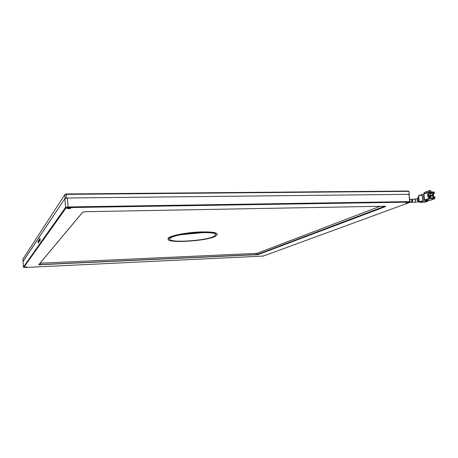 <?xml version="1.0" encoding="UTF-8"?>
<svg xmlns="http://www.w3.org/2000/svg" width="458" height="458" viewBox="0 0 458 458"><rect width="100%" height="100%" fill="white"/><g stroke="black" fill="none" stroke-linecap="round" stroke-linejoin="round"><path stroke-width="0.69" d="M409.624 202.459L263.27 256.068L24.852 267.489L23.77 267.38L66.032 208.035L68.179 207.589L409.349 202.133L409.624 202.459L410.036 201.984L408.931 194.742L409.326 194.318L66.358 198.028L65.099 198.297L23.095 261.438M409.492 194.524L408.874 191.335L409.326 194.318M23.02 261.432L22.9 259.068L64.87 194.633L66.124 194.364L408.874 191.335L408.381 191.02L66.227 193.969L66.358 198.028M66.227 193.969L64.87 194.633L65.099 198.297M170.8 237.788C177.154 233.236 216.537 230.563 215.649 234.679L214.058 236.305C206.203 240.765 169.431 243.169 169.706 239.128L170.8 237.788M215.466 236.259C207.033 241.011 167.897 243.564 168.166 239.253L169.323 237.839C176.038 232.979 218.151 230.116 217.178 234.513L215.466 236.259M203.152 232.59L181.591 234.639M409.71 202.367L410.912 202.35L411.994 200.501L410.918 199.356L409.641 199.373M411.376 199.505L411.811 199.345L412.887 200.484L411.799 202.333L411.399 202.144M425.219 200.409L429.844 198.749L434.808 198.68L430.154 200.335L425.219 200.409L424.801 199.991L423.873 194.06L428.476 192.343L428.677 193.625L427.566 194.037L428.104 197.45L429.93 197.037L430.062 197.89L434.321 197.833L434.184 196.98L433.062 197.381L432.524 193.98L433.646 193.574L433.508 192.721L430.829 192.824M428.585 191.982L424.068 193.654L423.873 194.06M434.184 196.98L434.888 196.969L434.808 198.68M429.844 198.749L429.215 197.043M424.062 195.268L423.077 195.629L423.736 199.848L424.721 199.488M424.778 199.831L423.736 199.848M433.732 197.14L433.228 193.974L434.35 193.562L434.15 192.291L433.726 191.868L430.932 192.137M430.864 193.064L430.159 193.07L431.03 192.744L430.898 191.896L428.768 191.913L424.068 193.654M423.919 194.358L422.081 194.392L421.892 194.799L422.808 200.707L419.431 201.921L418.526 196.058L421.892 194.799M423.226 201.125L428.144 201.045L424.743 202.253L419.849 202.333L423.226 201.125L422.808 200.707M428.39 200.358L428.144 201.045M431.602 191.885L431.739 192.738M434.35 193.562L433.646 193.574M430.984 192.12L430.726 190.511L429.49 190.522L424.045 192.566L424.205 193.602M429.707 191.902L429.49 190.522M428.476 192.343L428.671 191.931M431.03 192.744L429.255 192.761L429.392 193.619L428.677 193.625M427.566 194.037L428.276 194.026L428.774 197.203M429.392 193.619L428.276 194.026L430.022 194.003L433.508 192.721M433.228 193.974L432.524 193.98M430.635 197.885L430.417 196.511M430.234 195.36L430.022 194.003M432.335 195.812L428.745 196.997L432.335 195.812L432.226 195.131L431.201 195.383M428.705 196.763L431.27 195.829L431.161 195.142L430.806 195.148L428.579 195.961M419.431 201.921L419.849 202.333M422.001 194.444L418.715 195.652L418.526 196.058M431.871 195.137L431.98 195.818M430.806 195.148L430.915 195.829L431.27 195.829M428.688 196.642L430.915 195.829M418.566 196.316L418.366 197.014L418.658 196.906M419.328 201.257L419.036 201.365L418.366 197.014M419.036 201.365L419.476 202.07M417.667 198.892L417.221 200.18L418.062 201.451L417.547 198.119L418.48 197.776M419.247 201.852L418.475 201.864L419.116 201.635M418.435 197.472L417.547 198.119M419.001 201.114L418.062 201.451L418.475 201.864M217.178 234.496L217.218 234.13C216.502 232.458 211.172 231.725 201.228 231.931C185.519 232.321 166.975 236.311 168.057 238.881L168.16 239.168M25.848 267.323L27.217 267.077L26.1 266.98L24.738 267.232L25.848 267.323M68.746 208.716L70.961 208.19L69.364 207.875L67.137 208.396L68.746 208.716M405.782 203.117L408.336 202.51L405.782 203.117M261.535 256.188L263.035 255.907L261.535 256.188M384.794 206.203L85.617 211.705L82.554 212.323L38.718 264.781L258.054 254.642L385.298 206.661L385.659 206.3L384.794 206.203M409.349 202.133L409.71 201.6L410.036 201.984M68.179 207.589L68.013 206.947L409.71 201.6L408.931 194.742M66.032 208.035L65.494 207.468L68.013 206.947L67.441 198.016L408.605 194.329M23.77 267.38L23.387 267.077L65.494 207.468L64.927 198.554L67.441 198.016M385.298 206.661L384.989 206.197M384.875 206.197L257.745 254.356L258.054 254.642M256.028 254.951L256.125 254.602L257.745 254.356L257.608 253.148L380.117 206.289M257.608 253.148L255.988 253.4L256.125 254.602L40.293 264.564L40.27 264.953M38.718 264.781L39.05 264.421L40.293 264.564L40.218 263.195L255.988 253.4M39.05 264.421L82.703 212.209M38.506 242.62L38.455 240.725L38.506 242.62M38.38 242.837L38.295 240.942L38.38 242.837M38.071 241.251L38.157 243.141L38.123 241.251M39.955 238.057L39.869 241.166L39.989 238.057M38.581 242.517L38.598 240.513L38.581 242.517M38.758 241.612L38.861 240.124L38.81 241.612M39.153 240.673L39.079 241.801L39.153 240.673M39.634 241.017L39.548 239.093L39.634 241.017M23.387 267.077L23.089 261.329L64.927 198.554M39.062 239.935L39.119 241.738M39.159 240.742L39.016 240.124M39.079 241.538L39.107 240.748M38.913 241.097L38.896 242.059M38.85 241.841L38.861 241.097M38.718 242.087L38.661 242.402M39.875 240.587L39.92 241.103M40.006 238.103L39.777 238.893M40.018 238.876L39.96 240.771L40.075 238.921M40.018 240.748L40.149 240.33M39.983 239.517L39.938 240.101L40.012 239.517M38.214 242.368L38.106 242.042M414.69 199.304L415.664 200.444L414.696 202.287L411.828 202.333M429.421 198.325L424.801 199.991M168.103 238.532L168.16 239.202M217.109 233.855L217.178 234.513M418.251 201.783L414.696 202.287M417.662 198.846L411.811 199.345M434.9 198.663L430.245 200.318M418.715 195.652L422.081 194.392M424.835 202.241L428.236 201.028M417.736 197.713L418.435 197.455"/></g></svg>
